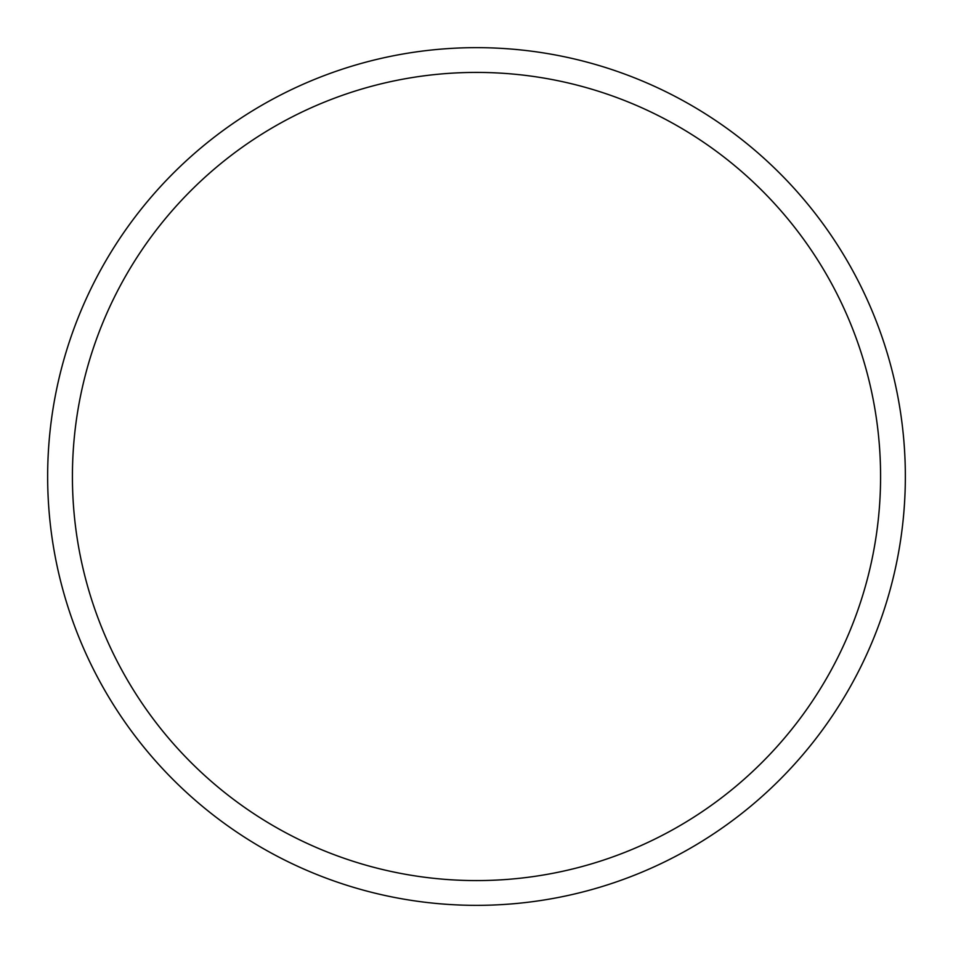 <?xml version="1.0" encoding="UTF-8"?>
<svg xmlns="http://www.w3.org/2000/svg" width="953" height="953" viewBox="0 0 953 953"><rect width="100%" height="100%" fill="white"/><g stroke="black" fill="none" stroke-linecap="round" stroke-linejoin="round"><path stroke-width="0.71" stroke-dasharray="4.76 3.57" d="M476.5 47.65A428.85 428.85 0 0 1 905.35 476.5A428.85 428.85 0 0 1 476.5 905.35A428.85 428.85 0 0 1 47.65 476.5A428.85 428.85 0 0 1 476.5 47.65A428.85 428.85 0 0 1 905.35 476.5A428.85 428.85 0 0 1 476.5 905.35A428.85 428.85 0 0 1 47.65 476.5A428.85 428.85 0 0 1 476.5 47.65A428.85 428.85 0 0 1 905.35 476.5A428.85 428.85 0 0 1 476.5 905.35A428.85 428.85 0 0 1 47.65 476.5A428.85 428.85 0 0 1 476.5 47.65A428.85 428.85 0 0 1 905.35 476.5A428.85 428.85 0 0 1 476.5 905.35A428.85 428.85 0 0 1 47.65 476.5A428.85 428.85 0 0 1 476.5 47.65A428.85 428.85 0 0 1 905.35 476.5A428.85 428.85 0 0 1 476.5 905.35A428.85 428.85 0 0 1 47.65 476.5A428.85 428.85 0 0 1 476.5 47.65"/><path stroke-width="1.43" d="M476.5 47.65A428.85 428.85 0 0 1 905.35 476.5A428.85 428.85 0 0 1 476.5 905.35A428.85 428.85 0 0 1 47.65 476.5A428.85 428.85 0 0 1 476.5 47.65M476.5 72.416A404.084 404.084 0 0 1 880.584 476.5A404.084 404.084 0 0 1 476.5 880.584A404.084 404.084 0 0 1 72.416 476.5A404.084 404.084 0 0 1 476.5 72.416"/></g></svg>
